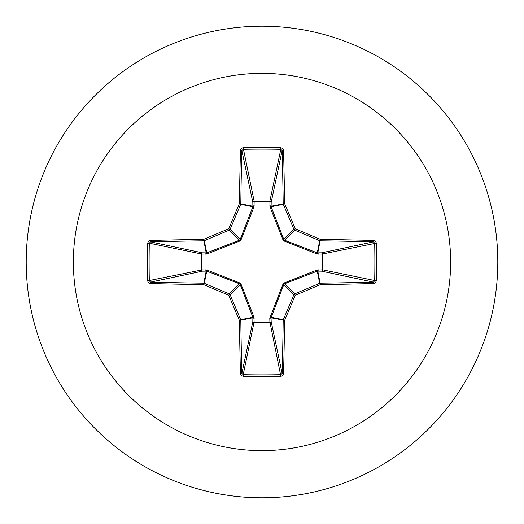 <?xml version="1.0" encoding="UTF-8"?>
<svg xmlns="http://www.w3.org/2000/svg" width="524" height="524" viewBox="0 0 524 524"><rect width="100%" height="100%" fill="white"/><g stroke="black" fill="none" stroke-linecap="round" stroke-linejoin="round"><path stroke-width="0.79" d="M373.809 283.523A377.149 32.868 180 0 1 320.4 284.604A377.129 32.868 157.5 0 1 295.241 295.241A377.129 32.868 112.5 0 1 284.604 320.4A377.149 32.868 90 0 1 283.523 373.809L282.534 375.741L280.877 376.33A375.937 143.864 180 0 1 262 376.514A375.937 143.864 180 0 1 243.123 376.33L243.188 374.699A374.614 143.36 0 0 0 262 374.883A374.614 143.36 0 0 0 280.812 374.699L282.122 373.409A375.819 32.757 -90 0 0 283.202 320.19A1.33 1.323 -78.8 0 1 283.301 319.686A375.8 32.75 -67.5 0 0 293.905 294.619A1.33 1.323 -45 0 1 294.619 293.905A375.8 32.75 -22.5 0 0 319.686 283.301A1.33 1.323 -11.3 0 1 320.19 283.202A375.819 32.757 -0 0 0 373.409 282.122L374.699 280.812A374.614 143.36 -90 0 0 374.699 243.188L373.409 241.878A375.819 32.757 180 0 0 320.19 240.798A1.33 1.323 -168.8 0 1 319.686 240.699A375.8 32.75 -157.5 0 0 294.619 230.095A1.33 1.323 -135 0 1 293.905 229.381A375.8 32.75 -112.5 0 0 283.301 204.314A1.33 1.323 -101.3 0 1 283.202 203.81A375.819 32.757 -90 0 0 282.122 150.591L280.812 149.301L280.877 147.67L282.894 148.6L283.523 150.192A1.33 0.393 178.5 0 0 282.122 150.591L271.17 202.454L271.118 206.738L283.812 239.475L284.525 240.189L317.262 252.882L321.546 252.83A1.33 1.225 -101.9 0 1 322.777 254.153L322.777 269.847L376.33 280.877L375.4 282.894L373.809 283.523A1.33 0.393 -91.5 0 0 373.409 282.122L321.546 271.17L317.262 271.118L284.525 283.812L283.812 284.525L271.052 317.773A1.33 0.452 -1.8 0 1 269.788 318.225L282.894 284.355L284.355 282.894L317.203 269.958L321.998 269.906A1.33 0.452 -88.2 0 1 321.546 271.17A1.33 1.225 -78.1 0 0 322.777 269.847L321.998 269.906L321.998 254.094L317.203 254.042L284.355 241.106L282.894 239.645L269.958 206.797L269.906 202.002A1.33 0.452 -178.2 0 1 271.17 202.454A1.33 1.225 -168.1 0 0 269.847 201.223L280.812 149.301A374.614 143.36 180 0 0 243.188 149.301L241.878 150.591A1.33 0.393 -178.5 0 0 240.477 150.192L241.466 148.259L243.123 147.67A375.937 143.864 0 0 1 262 147.486A375.937 143.864 0 0 1 280.877 147.67M269.958 317.203A1.33 0.406 -159.1 0 0 271.118 317.262L283.301 319.686L284.604 320.4L271.052 317.773L271.17 321.546A1.33 1.225 -11.9 0 1 269.847 322.777L254.153 322.777A1.33 1.225 11.9 0 1 252.83 321.546L252.882 317.262L240.189 284.525L239.475 283.812L206.738 271.118L202.454 271.17A1.33 1.225 78.1 0 1 201.223 269.847L201.223 254.153A1.33 1.225 101.9 0 1 202.454 252.83L206.738 252.882L239.475 240.189L240.189 239.475L252.882 206.738A1.33 0.406 -159.1 0 1 254.042 206.797L254.153 201.223L269.847 201.223L269.906 202.002L254.094 202.002A1.33 0.452 -1.8 0 0 252.83 202.454L241.878 150.591A375.819 32.757 90 0 0 240.798 203.81A1.33 1.323 101.3 0 1 240.699 204.314A375.8 32.75 112.5 0 0 230.095 229.381A1.33 1.323 135 0 1 229.381 230.095A375.8 32.75 157.5 0 0 204.314 240.699A1.33 1.323 168.7 0 1 203.81 240.798A375.819 32.757 180 0 0 150.591 241.878L149.301 243.188L147.67 243.123L148.6 241.106L150.192 240.477A377.149 32.868 -0 0 1 203.6 239.396A377.129 32.868 -22.5 0 1 228.759 228.759A377.129 32.868 -67.5 0 1 239.396 203.6A377.149 32.868 -90 0 1 240.477 150.192M254.042 206.797L241.106 239.645L239.645 241.106L206.797 254.042L202.002 254.094L202.002 269.906L206.797 269.958L239.645 282.894L241.106 284.355L254.042 317.203L254.094 321.998L269.906 321.998L269.788 318.225M262 73.36A188.64 188.64 0 0 1 450.64 262A188.64 188.64 0 0 1 262 450.64A188.64 188.64 0 0 1 73.36 262A188.64 188.64 0 0 1 262 73.36M262 26.2A235.8 235.8 0 0 1 497.8 262A235.8 235.8 0 0 1 262 497.8A235.8 235.8 0 0 1 26.2 262A235.8 235.8 0 0 1 262 26.2A235.8 235.8 0 0 0 26.2 262A235.8 235.8 0 0 0 262 497.8M243.123 376.33L241.106 375.4L240.477 373.809A377.149 32.868 -90 0 1 239.396 320.4A377.129 32.868 -112.5 0 1 228.759 295.241A377.129 32.868 -157.5 0 1 203.6 284.604A377.149 32.868 180 0 1 150.192 283.523L148.259 282.534L147.67 280.877A375.937 143.864 -90 0 1 147.486 262A375.937 143.864 -90 0 1 147.67 243.123M373.809 240.477L375.741 241.466L376.33 243.123L321.998 254.094A1.33 0.452 88.2 0 0 321.546 252.83L373.409 241.878A1.33 0.393 91.5 0 0 373.809 240.477A377.149 32.868 0 0 0 320.4 239.396L319.686 240.699L317.262 252.882A1.33 0.406 110.9 0 1 317.203 254.042M150.192 240.477A1.33 0.393 -91.5 0 0 150.591 241.878L202.454 252.83A1.33 0.452 -88.2 0 0 202.002 254.094L149.301 243.188A374.614 143.36 90 0 0 149.117 262A374.614 143.36 90 0 0 149.301 280.812L150.591 282.122A1.33 0.393 91.5 0 0 150.192 283.523M147.67 280.877L202.002 269.906A1.33 0.452 88.2 0 0 202.454 271.17L150.591 282.122A375.819 32.757 0 0 0 203.81 283.202A1.33 1.323 11.3 0 1 204.314 283.301L203.6 284.604L203.81 283.202L206.227 271.052A1.33 0.452 88.2 0 1 205.775 269.788M206.797 269.958A1.33 0.406 110.9 0 0 206.738 271.118L204.314 283.301A375.8 32.75 22.5 0 0 229.381 293.905A1.33 1.323 45 0 1 230.095 294.619L228.759 295.241L229.381 293.905L239.475 283.812L239.645 282.894M241.106 284.355L240.189 284.525L230.095 294.619A375.8 32.75 67.5 0 0 240.699 319.686A1.33 1.323 78.8 0 1 240.798 320.19L239.396 320.4L240.699 319.686L252.882 317.262A1.33 0.406 159.1 0 0 254.042 317.203M254.212 318.225A1.33 0.452 -178.2 0 1 252.948 317.773L240.798 320.19A375.819 32.757 90 0 0 241.878 373.409L243.188 374.699L254.094 321.998A1.33 0.452 -178.2 0 1 252.83 321.546L241.878 373.409A1.33 0.393 178.5 0 1 240.477 373.809M254.212 205.775A1.33 0.452 -1.8 0 0 252.948 206.227L239.396 203.6L240.699 204.314L252.882 206.738L252.83 202.454A1.33 1.225 168.1 0 1 254.153 201.223L243.123 147.67M282.894 284.355L283.812 284.525L293.905 294.619L295.241 295.241L294.619 293.905L284.525 283.812L284.355 282.894M283.523 373.809A1.33 0.393 -178.5 0 1 282.122 373.409L271.17 321.546A1.33 0.452 -1.8 0 1 269.906 321.998L280.877 376.33M317.203 269.958A1.33 0.406 -110.9 0 1 317.262 271.118L319.686 283.301L320.4 284.604L317.773 271.052A1.33 0.452 -88.2 0 0 318.225 269.788M318.225 254.212A1.33 0.452 88.2 0 0 317.773 252.948L320.4 239.396A377.129 32.868 22.5 0 0 295.241 228.759L293.905 229.381L283.812 239.475L282.894 239.645M284.355 241.106L284.525 240.189L294.619 230.095L295.241 228.759A377.129 32.868 67.5 0 0 284.604 203.6L271.052 206.227A1.33 0.452 -178.2 0 0 269.788 205.775M269.958 206.797A1.33 0.406 159.1 0 1 271.118 206.738L283.301 204.314L284.604 203.6A377.149 32.868 90 0 0 283.523 150.192M206.797 254.042A1.33 0.406 -110.9 0 1 206.738 252.882L204.314 240.699L203.6 239.396L206.227 252.948A1.33 0.452 -88.2 0 0 205.775 254.212M241.106 239.645L240.189 239.475L230.095 229.381L228.759 228.759L229.381 230.095L239.475 240.189L239.645 241.106M376.33 243.123A375.937 143.864 90 0 1 376.33 280.877"/></g></svg>
